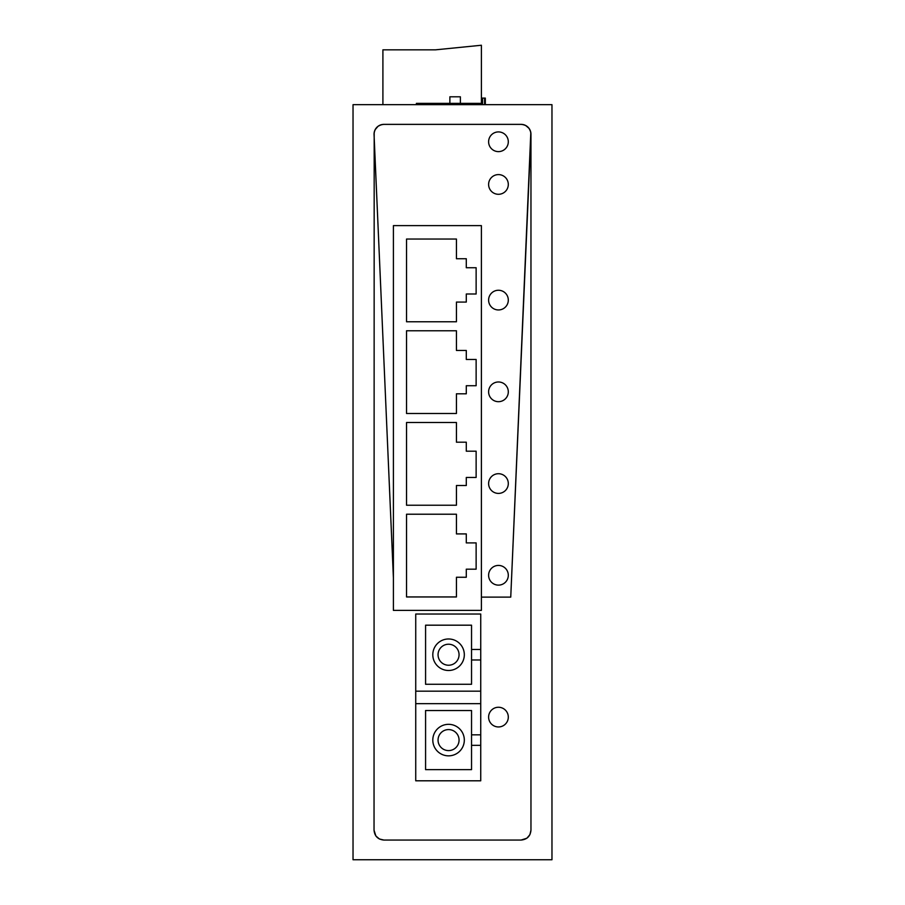<?xml version="1.0" encoding="UTF-8"?>
<svg xmlns="http://www.w3.org/2000/svg" width="905" height="905" viewBox="0 0 905 905"><rect width="100%" height="100%" fill="white"/><g stroke="black" fill="none" stroke-linecap="round" stroke-linejoin="round"><path stroke-width="1.36" d="M530.816 132.549L510.748 597.119L481.392 597.119L510.748 597.119L530.964 134.223L530.964 830.202L529.923 834.602M382.215 124.517L383.89 124.37A9.853 9.853 0 0 0 374.036 134.223L393.404 577.854L374.036 134.223A9.853 9.853 0 0 1 381.435 124.675M526.789 838.256L521.11 840.055L383.89 840.055L379.478 839.014M379.308 838.924L375.948 836.039M375.835 835.869L374.036 830.202L374.184 132.549M529.832 834.783L526.948 838.143M415.734 691.171L415.734 780.8L480.736 780.8L480.736 614.02L415.734 614.02L415.734 691.171L480.736 691.171M498.463 707.258A9.853 9.853 0 0 1 508.305 717.111A9.853 9.853 0 0 1 498.463 726.953A9.853 9.853 0 0 1 488.61 717.111A9.853 9.853 0 0 1 498.463 707.258A9.853 9.853 0 0 1 508.305 717.111A9.853 9.853 0 0 1 498.463 726.953A9.853 9.853 0 0 1 488.61 717.111A9.853 9.853 0 0 1 498.463 707.258M521.37 124.37A9.853 9.853 0 0 1 524.719 125.048M526.02 125.682A9.853 9.853 0 0 1 530.647 131.768M530.964 830.202C530.375 836.186 527.095 839.467 521.11 840.055M374.036 134.223C374.625 128.239 377.905 124.947 383.89 124.37L521.11 124.37C527.095 124.958 530.375 128.239 530.964 134.223A9.853 9.853 0 0 0 521.11 124.37L522.785 124.517M383.89 840.055C377.905 839.467 374.625 836.186 374.036 830.202M551.971 104.675L353.029 104.675L353.029 859.75L551.971 859.75L551.971 104.675M393.404 225.617L393.404 610.377L481.392 610.377L481.392 225.617L393.404 225.617M406.537 239.044L406.537 321.773L456.437 321.773L456.437 302.078L466.29 302.078L466.29 294.001L476.132 294.001L476.132 267.733L466.29 267.733L466.29 258.74L456.437 258.74L456.437 239.044L406.537 239.044M466.29 569.177L476.132 569.177L476.132 542.91L466.29 542.91L466.29 533.916L456.437 533.916L456.437 514.221L406.537 514.221L406.537 596.949L456.437 596.949L456.437 577.254L466.29 577.254L466.29 569.177M406.537 505.228L456.437 505.228L456.437 485.521L466.29 485.521L466.29 477.455L476.132 477.455L476.132 451.188L466.29 451.188L466.29 442.194L456.437 442.194L456.437 422.499L406.537 422.499L406.537 505.228M406.537 413.495L456.437 413.495L456.437 393.799L466.29 393.799L466.29 385.722L476.132 385.722L476.132 359.466L466.29 359.466L466.29 350.461L456.437 350.461L456.437 330.766L406.537 330.766L406.537 413.495M471.539 734.837L471.539 769.635L425.576 769.635L425.576 710.538L471.539 710.538L471.539 734.837L480.736 734.837M480.736 703.649L415.734 703.649M471.539 745.335L480.736 745.335M480.736 649.473L471.539 649.473L471.539 625.185L425.576 625.185L425.576 684.282L471.539 684.282L471.539 659.983L480.736 659.983M471.539 649.473L471.539 659.983M448.563 724.328A15.758 15.758 0 0 0 432.805 740.086A15.758 15.758 0 0 0 448.563 755.845A15.758 15.758 0 0 0 464.322 740.086A15.758 15.758 0 0 0 448.563 724.328M448.563 750.596A10.509 10.509 0 0 0 459.061 740.086A10.509 10.509 0 0 0 448.563 729.577A10.509 10.509 0 0 0 438.054 740.086A10.509 10.509 0 0 0 448.563 750.596M448.563 638.975A15.758 15.758 0 0 0 432.805 654.734A15.758 15.758 0 0 0 448.563 670.492A15.758 15.758 0 0 0 464.322 654.734A15.758 15.758 0 0 0 448.563 638.975M448.563 665.232A10.509 10.509 0 0 0 459.061 654.734A10.509 10.509 0 0 0 448.563 644.224A10.509 10.509 0 0 0 438.054 654.734A10.509 10.509 0 0 0 448.563 665.232M481.392 104.675L481.392 103.362L416.391 103.362L416.391 104.675M449.876 103.362L449.876 96.79L460.374 96.79L460.374 103.362M498.463 151.621A9.853 9.853 0 0 1 488.61 141.768A9.853 9.853 0 0 1 498.463 131.915A9.853 9.853 0 0 1 508.305 141.768A9.853 9.853 0 0 1 498.463 151.621A9.853 9.853 0 0 0 508.305 141.768A9.853 9.853 0 0 0 498.463 131.915A9.853 9.853 0 0 0 488.61 141.768A9.853 9.853 0 0 0 498.463 151.621M498.463 194.292A9.853 9.853 0 0 1 488.61 184.45A9.853 9.853 0 0 1 498.463 174.597A9.853 9.853 0 0 1 508.305 184.45A9.853 9.853 0 0 1 498.463 194.292A9.853 9.853 0 0 0 508.305 184.45A9.853 9.853 0 0 0 498.463 174.597A9.853 9.853 0 0 0 488.61 184.45A9.853 9.853 0 0 0 498.463 194.292M498.463 309.951A9.853 9.853 0 0 1 488.61 300.109A9.853 9.853 0 0 1 498.463 290.256A9.853 9.853 0 0 1 508.305 300.109A9.853 9.853 0 0 1 498.463 309.951A9.853 9.853 0 0 0 508.305 300.109A9.853 9.853 0 0 0 498.463 290.256A9.853 9.853 0 0 0 488.61 300.109A9.853 9.853 0 0 0 498.463 309.951M498.463 401.684A9.853 9.853 0 0 1 488.61 391.831A9.853 9.853 0 0 1 498.463 381.978A9.853 9.853 0 0 1 508.305 391.831A9.853 9.853 0 0 1 498.463 401.684A9.853 9.853 0 0 0 508.305 391.831A9.853 9.853 0 0 0 498.463 381.978A9.853 9.853 0 0 0 488.61 391.831A9.853 9.853 0 0 0 498.463 401.684M498.463 493.406A9.853 9.853 0 0 1 488.61 483.553A9.853 9.853 0 0 1 498.463 473.711A9.853 9.853 0 0 1 508.305 483.553A9.853 9.853 0 0 1 498.463 493.406A9.853 9.853 0 0 0 508.305 483.553A9.853 9.853 0 0 0 498.463 473.711A9.853 9.853 0 0 0 488.61 483.553A9.853 9.853 0 0 0 498.463 493.406M498.463 585.128A9.853 9.853 0 0 1 488.61 575.286A9.853 9.853 0 0 1 498.463 565.433A9.853 9.853 0 0 1 508.305 575.286A9.853 9.853 0 0 1 498.463 585.128A9.853 9.853 0 0 0 508.305 575.286A9.853 9.853 0 0 0 498.463 565.433A9.853 9.853 0 0 0 488.61 575.286A9.853 9.853 0 0 0 498.463 585.128M523.701 124.709L525.522 125.41M525.692 125.501L529.052 128.386M529.165 128.544L530.613 131.632M374.387 131.632L375.077 129.811M375.168 129.641L378.052 126.281M378.211 126.168L381.299 124.709M485.329 104.675L485.329 98.102L484.582 98.102L484.582 104.675M481.392 98.102L484.582 98.102M482.557 98.102L482.557 104.675M481.392 103.362L481.392 45.25L435.429 49.843L382.906 49.843L382.906 104.675"/></g></svg>
